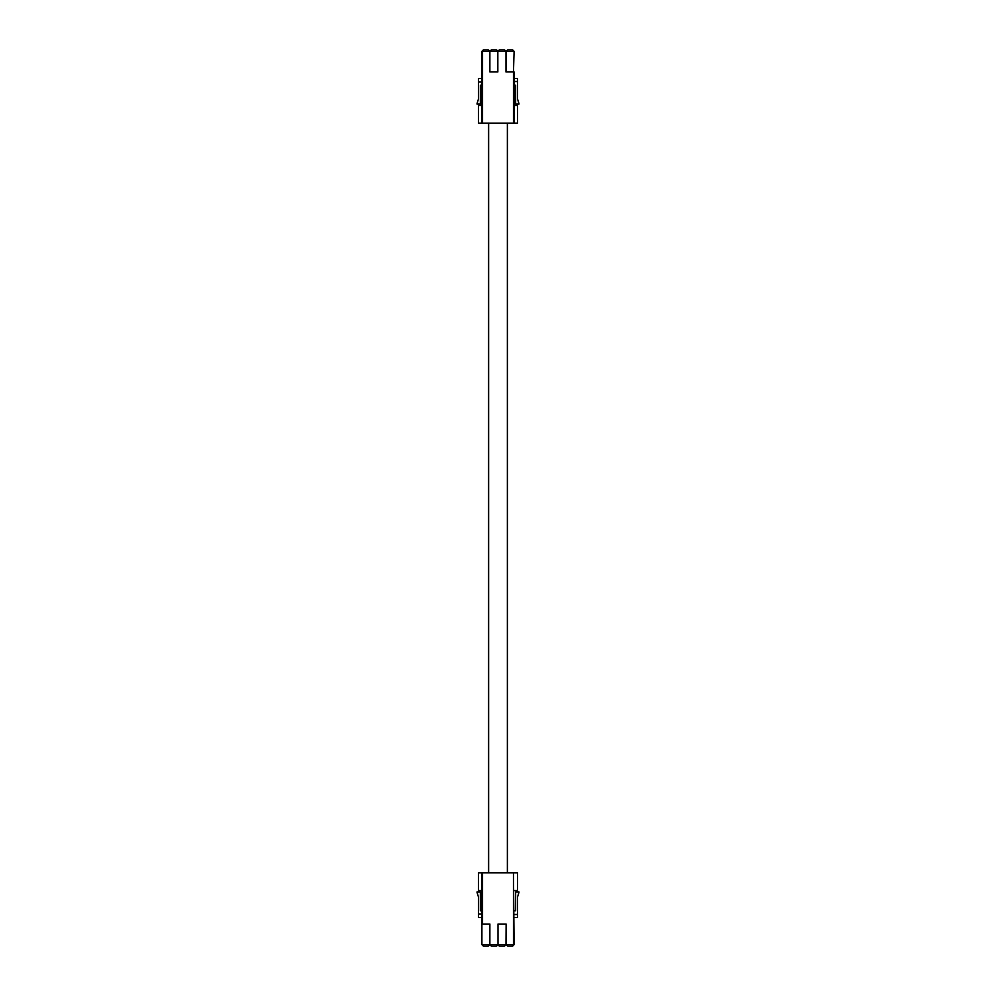 <?xml version="1.0" encoding="UTF-8"?>
<svg xmlns="http://www.w3.org/2000/svg" width="996" height="996" viewBox="0 0 996 996"><rect width="100%" height="100%" fill="white"/><g stroke="black" fill="none" stroke-linecap="round" stroke-linejoin="round"><path stroke-width="1.49" d="M489.883 944.644L488.314 946.2L483.471 946.2L481.915 944.644L498 944.644L496.444 946.2L491.439 946.2L489.883 944.644L489.883 924.027L481.915 924.027L481.915 872.807L481.915 890.598L478.478 890.598L478.478 872.807L482.537 872.807L482.537 924.027M506.117 944.644L513.463 944.644L513.463 872.807L514.085 944.644L512.529 946.2L507.686 946.2L506.117 944.644L506.117 924.027L498 924.027L498 944.644L505.968 944.644L504.399 946.2L499.407 946.2L497.925 944.718M514.085 910.755L515.642 910.755L515.642 892.005L519.078 892.005L517.522 897.01L517.522 917.465L514.085 917.465M514.085 872.807L517.522 872.807L517.522 890.598L514.085 890.598M478.478 913.955L478.478 897.01L476.922 892.005L480.358 892.005L480.358 910.755L481.915 910.755L481.915 924.027L481.915 917.465L478.478 917.465L478.478 913.955L481.915 913.955M513.463 872.807L482.537 872.807M481.915 890.598L481.915 910.755L481.915 890.598M481.915 944.644L481.915 924.027M506.117 924.027L505.968 944.644M489.883 71.973L497.838 71.973L489.883 71.973L489.883 51.356L482.537 51.356L482.537 123.193L513.463 123.193L513.463 71.973L505.968 71.973L505.968 51.356L489.883 51.356L491.439 49.8L496.444 49.8L497.925 51.282M481.915 71.973L481.915 123.193L481.915 51.356L483.471 49.8L488.314 49.8L489.883 51.356M506.117 51.356L507.686 49.8L512.529 49.8L514.085 51.356L506.117 51.356L506.117 71.973M514.085 78.535L517.522 78.535L517.522 98.99L519.078 103.995L515.642 103.995L515.642 85.245L514.085 85.245M514.085 105.402L517.522 105.402L517.522 123.193L513.463 123.193M482.537 123.193L478.478 123.193L478.478 105.402L481.915 105.402L481.915 85.245L480.358 85.245L480.358 103.995L476.922 103.995L478.478 98.99L478.478 78.535L481.915 78.535L481.915 51.356M497.838 71.973L497.838 51.356L499.407 49.8L504.399 49.8L505.968 51.356M513.463 71.973L514.085 51.356M514.085 71.973L514.085 123.193M514.085 914.502L517.522 914.502M481.915 82.046L478.478 82.046M517.522 81.498L514.085 81.498M507.375 872.807L507.375 123.193M488.625 872.807L488.625 123.193"/></g></svg>

